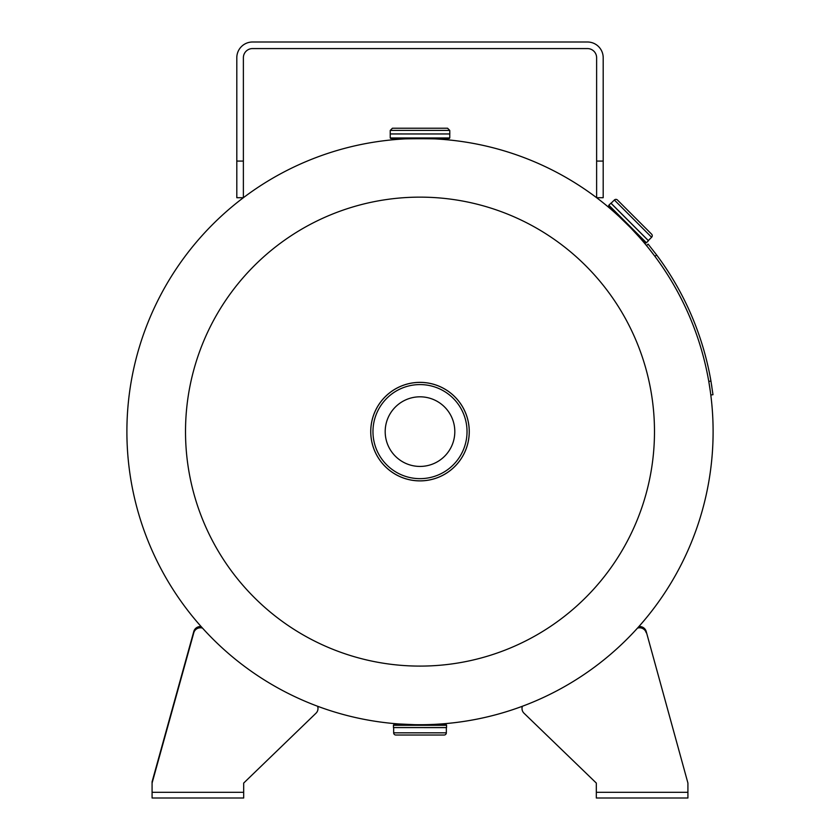 <?xml version="1.0" encoding="UTF-8"?>
<svg xmlns="http://www.w3.org/2000/svg" width="840" height="840" viewBox="0 0 840 840"><rect width="100%" height="100%" fill="white"/><g stroke="black" fill="none" stroke-linecap="round" stroke-linejoin="round"><path stroke-width="1.26" d="M393.435 727.545L446.565 727.545L393.477 727.587L393.435 725.277A0.546 0.546 0 0 1 393.992 724.721L420 724.721A293.108 293.108 0 0 0 713.107 431.624A293.108 293.108 0 0 0 420 138.516A293.108 293.108 0 0 1 713.107 431.624A293.108 293.108 0 0 1 420 724.721L416.031 724.7M414.477 724.668L398.916 723.965M630.945 228.123L639.156 236.996A1.103 1.103 0 0 1 640.185 237.29M614.324 211.439A1.103 1.103 0 0 1 614.618 212.457A293.108 293.108 0 0 0 445.536 139.64A293.108 293.108 0 0 1 614.618 212.457L618.88 216.321M393.194 139.745L393.803 139.692M446.429 139.713L446.943 139.766C448.266 138.401 391.734 138.401 393.057 139.766M446.061 138.547L445.19 139.619L446.197 139.692M619.595 216.983L630.137 227.293M440.559 724.721A1.103 1.103 0 0 1 439.551 724.07L440.087 724.038A293.108 293.108 0 0 0 522.071 706.377A293.108 293.108 0 0 1 440.087 724.038M441.084 723.965L435.162 724.332M654.486 431.624A234.486 234.486 0 0 1 420 666.099A234.486 234.486 0 0 1 185.514 431.624A234.486 234.486 0 0 1 420 197.138A234.486 234.486 0 0 1 654.486 431.624M446.565 727.545L446.565 725.277A0.546 0.546 0 0 0 446.009 724.721L420 724.721A293.108 293.108 0 0 1 126.892 431.624A293.108 293.108 0 0 1 420 138.516A293.108 293.108 0 0 1 713.107 431.624A293.108 293.108 0 0 1 420 724.721A293.108 293.108 0 0 0 713.107 431.624A293.108 293.108 0 0 0 420 138.516L390.779 138.516L390.233 137.97L390.779 138.516L390.233 137.97L449.768 137.97L449.221 138.516L393.708 138.516L394.81 139.619M649.404 249.175A293.108 293.108 0 0 0 639.44 237.31A293.108 293.108 0 0 1 649.404 249.175L646.464 245.543L648.154 244.146L656.67 255.014L654.906 256.326L649.698 249.553A293.108 293.108 0 0 1 654.906 256.326L652.617 253.302M710.42 392.028A293.108 293.108 0 0 1 638.883 626.556A293.108 293.108 0 0 0 710.42 392.028L710.808 394.989L712.981 394.706L710.945 381.066L708.771 381.433A293.108 293.108 0 0 1 710.367 391.639L708.813 381.665M420 396.816A34.807 34.807 0 0 0 385.193 431.624A34.807 34.807 0 0 0 420 466.431A34.807 34.807 0 0 0 454.808 431.624A34.807 34.807 0 0 0 420 396.816M420 480.89A49.266 49.266 0 0 1 370.734 431.624A49.266 49.266 0 0 1 420 382.358A49.266 49.266 0 0 1 469.266 431.624A49.266 49.266 0 0 1 420 480.89M420 382.389A49.235 49.235 0 0 1 469.235 431.624A49.235 49.235 0 0 1 420 480.858A49.235 49.235 0 0 1 370.766 431.624A49.235 49.235 0 0 1 420 382.389A49.235 49.235 0 0 1 469.235 431.624A49.235 49.235 0 0 1 420 480.858M390.233 137.97L390.233 133.98L449.768 133.98L390.233 133.906L390.233 130.421L449.768 130.421L449.81 133.938L400.764 133.938M449.768 130.421L447.573 128.226L449.768 130.421L447.573 128.226L392.427 128.226L390.233 130.421M449.81 133.938L390.191 133.938M400.449 724.07A1.103 1.103 0 0 1 399.441 724.721M446.376 727.587L393.624 727.587L446.344 727.619L446.344 732.827A2.195 2.195 0 0 1 444.14 735.021L395.861 735.021A2.195 2.195 0 0 1 393.656 732.827L393.656 727.619M617.463 200.015L651.609 234.161L617.463 200.015A2.195 2.195 0 0 0 614.355 200.015L611.037 203.28M608.864 205.191A0.546 0.546 0 0 0 608.864 205.978L645.645 242.76A0.546 0.546 0 0 0 646.422 242.76L608.864 205.191L610.932 203.175L622.692 214.935M636.688 228.931L648.449 240.691L646.422 242.76M648.449 240.691L610.932 203.175M648.344 240.587L611.09 203.28M651.609 234.161A2.195 2.195 0 0 1 651.609 237.269L648.344 240.534M236.806 161.07L243.38 161.07L243.38 197.715L236.806 197.715L236.806 57.729A15.729 15.729 0 0 1 252.536 42L587.465 42A15.729 15.729 0 0 1 603.194 57.729L603.194 197.715L596.621 197.715L596.621 161.07L603.194 161.07M243.38 161.07L243.38 57.729A9.156 9.156 0 0 1 252.536 48.573L587.465 48.573A9.156 9.156 0 0 1 596.621 57.729L596.621 161.07M687.918 798L596.316 798L596.316 792.309L687.918 792.309L687.918 798M596.316 792.309L596.316 783.069L524.024 713.234L596.316 783.069L596.316 791.038M687.918 783.069L646.202 631.449L687.918 783.069L687.918 792.309M637.486 628.11A6.867 6.636 0 0 1 646.202 632.72M524.024 713.234A6.867 6.636 0 0 1 522.438 706.24M522.008 708.54L522.008 707.27A6.867 6.636 0 0 1 522.071 706.377M638.883 626.556A6.867 6.636 0 0 1 646.202 631.449M201.117 626.556A6.867 6.636 180 0 0 193.798 631.449L193.798 632.72A6.867 6.636 180 0 1 202.514 628.11M243.684 791.038L243.684 783.069L315.977 713.234L243.684 783.069L243.684 798L152.082 798L152.082 781.799L193.798 631.449M315.977 713.234A6.867 6.636 180 0 0 317.562 706.24M152.082 783.069L193.798 632.72M317.993 707.27L317.993 708.54L317.993 707.27A6.867 6.636 180 0 0 317.93 706.377M710.168 376.803L711.827 386.495M651.798 252.242L654.707 256.053M656.46 254.741L660.208 259.854M710.945 381.066A295.302 295.302 0 0 0 656.67 255.014M710.367 391.639A293.108 293.108 0 0 0 649.698 249.553M420 724.721A293.108 293.108 0 0 0 713.107 431.624A293.108 293.108 0 0 0 420 138.516M420 384.584A47.029 47.029 0 0 1 467.03 431.624A47.029 47.029 0 0 1 420 478.653A47.029 47.029 0 0 1 372.971 431.624A47.029 47.029 0 0 1 420 384.584M393.656 732.827L446.344 732.827M393.435 725.277L446.565 725.277M648.449 240.744L610.88 203.175M651.609 237.269L614.355 200.015M152.082 792.309L243.684 792.309M449.768 133.98L449.768 137.97"/></g></svg>
